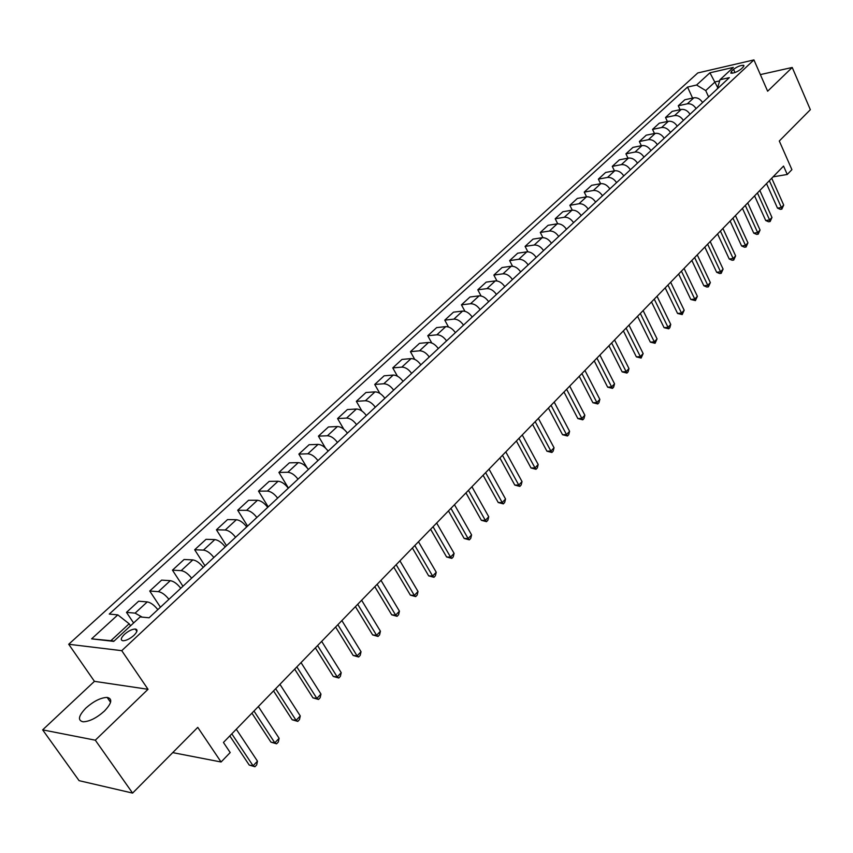 <?xml version="1.0" encoding="UTF-8"?>
<svg xmlns="http://www.w3.org/2000/svg" width="853" height="853" viewBox="0 0 853 853"><rect width="100%" height="100%" fill="white"/><g stroke="black" fill="none" stroke-linecap="round" stroke-linejoin="round"><path stroke-width="1.28" d="M104.365 711.114C111.786 703.267 112.724 698.703 107.158 697.423C100.803 697.626 93.745 701.145 85.982 707.969C78.401 715.87 77.452 720.486 83.136 721.809C89.565 721.542 96.634 717.97 104.365 711.114M133.91 635.4C137.504 631.71 137.962 629.589 135.275 629.024C132.012 629.173 128.398 630.953 124.41 634.376C120.785 638.065 120.316 640.198 123.035 640.774C126.319 640.614 129.944 638.822 133.91 635.4M42.65 729.869L79.105 780.676L132.599 793.087L95.312 740.191L148.027 689.299L121.744 650.668L68.709 644.26L94.438 681.344L42.65 729.869L95.312 740.191M121.744 650.668L753.935 59.913L697.807 72.942L68.709 644.26M753.935 59.913L767.636 91.218L792.224 67.472L760.364 74.595M792.224 67.472L810.35 109.696L779.301 141.001L791.904 169.651L787.255 174.47L783.544 166.068L223.443 742.451L230.193 752.549L221.087 761.996L197.757 727.374L132.599 793.087M733.548 69.338L731.384 71.343L730.808 73.155C733.729 73.347 737.12 72.004 741.001 69.136L743.155 67.131L743.72 65.34C740.809 65.148 737.418 66.481 733.548 69.338L734.966 72.537M719.569 80.896L715.102 81.899L705.73 90.578L696.581 85.023L687.539 87.07L109.259 614.085L117.81 614.874L129.166 623.778L110.858 640.71L114.067 641.072M696.581 85.023L709.931 72.804L733.303 67.408L719.985 79.745L717.309 88.84M117.81 614.874L91.612 638.854L113.737 641.381L140.116 616.943L149.094 617.775L729.358 77.634L719.985 79.745M172.722 752.623L221.087 761.996M773.053 176.859L787.255 174.47M717.384 86.963L709.931 72.804M708.608 96.943L705.73 90.578M130.541 625.814L129.166 623.778M687.539 87.07L692.561 98.063M702.605 102.531C700.228 98.948 697.317 97.359 693.862 97.786L684.82 99.758L678.274 105.772L680.076 109.685M142.195 617.135L135.094 613.136L126.489 612.369L133.612 622.967M126.489 612.369L138.634 601.205L147.27 601.909C150.693 602.527 154.212 605.108 157.826 609.639M168.915 599.318C165.322 594.808 161.814 592.249 158.391 591.651L149.733 591.022L160.439 607.208M149.733 591.022L161.612 580.125L170.301 580.669C173.735 581.234 177.232 583.772 180.793 588.271M191.637 578.174C188.097 573.696 184.611 571.179 181.167 570.636L172.455 570.167L182.958 586.256M172.455 570.167L184.077 559.493L192.821 559.899C196.265 560.41 199.741 562.905 203.249 567.362M213.847 557.499C210.36 553.053 206.895 550.58 203.451 550.1L194.676 549.759L204.965 565.763M194.676 549.759L206.042 539.32L214.839 539.586C218.293 540.056 221.748 542.497 225.213 546.922M235.577 537.273C232.144 532.858 228.7 530.438 225.235 530.001L216.427 529.798L226.514 545.707M216.427 529.798L227.548 519.584L236.377 519.722C239.853 520.138 243.286 522.537 246.688 526.93M256.838 517.483C253.458 513.111 250.025 510.723 246.56 510.339L237.699 510.265L247.594 526.088M237.699 510.265L248.586 500.263L257.457 500.274C260.933 500.647 264.355 503.003 267.703 507.364M277.641 498.12C274.303 493.78 270.902 491.435 267.416 491.093L258.523 491.147L268.226 506.885M258.523 491.147L269.185 481.359L278.089 481.252C281.575 481.572 284.977 483.886 288.282 488.215M297.996 479.173C294.711 474.854 291.331 472.551 287.834 472.263L278.91 472.423L288.431 488.076M278.91 472.423L289.348 462.848L298.283 462.625C301.781 462.902 305.161 465.184 308.413 469.47M317.934 460.609C314.693 456.334 311.334 454.073 307.837 453.817L298.87 454.095L307.059 467.743M298.87 454.095L309.095 444.722L318.062 444.381C321.57 444.616 324.918 446.855 328.128 451.12M337.447 442.44C334.259 438.197 330.911 435.968 327.413 435.766L318.425 436.15L325.451 448.017M318.425 436.15L328.437 426.958L337.436 426.521C340.944 426.713 344.271 428.92 347.438 433.143M356.565 424.645C353.419 420.433 350.103 418.247 346.595 418.077L337.575 418.567L343.802 429.208M337.575 418.567L347.384 409.557L356.405 409.014C359.923 409.173 363.239 411.338 366.353 415.539M375.299 407.212C372.196 403.032 368.891 400.878 365.383 400.75L356.351 401.336L361.939 411.018M356.351 401.336L365.958 392.508L375 391.868C378.519 391.985 381.813 394.129 384.884 398.287M393.649 390.13C390.589 385.982 387.305 383.861 383.786 383.765L374.734 384.447L379.82 393.361M374.734 384.447L384.159 375.8L393.222 375.064C396.741 375.149 400.014 377.25 403.042 381.376M411.636 373.39C408.619 369.274 405.356 367.185 401.838 367.121L392.764 367.899L397.423 376.162M392.764 367.899L401.998 359.422L411.082 358.601C414.601 358.644 417.853 360.712 420.849 364.807M429.262 356.97C426.287 352.886 423.045 350.828 419.527 350.807L410.442 351.671L414.729 359.38M410.442 351.671L419.495 343.354L428.59 342.448C432.108 342.458 435.339 344.495 438.293 348.568M446.556 340.88C443.613 336.828 440.393 334.802 436.864 334.813L427.769 335.751L431.746 342.991M427.769 335.751L436.651 327.605L445.756 326.614C449.275 326.592 452.495 328.597 455.406 332.638M463.499 325.1C460.609 321.08 457.4 319.086 453.881 319.118L444.776 320.152L448.475 326.966M444.776 320.152L453.487 312.155L462.593 311.078C466.111 311.025 469.31 313.008 472.189 317.017M480.132 309.628C477.275 305.63 474.087 303.668 470.557 303.732L461.452 304.841L464.917 311.292M461.452 304.841L469.992 296.993L479.109 295.852C482.627 295.767 485.815 297.718 488.652 301.695M496.446 294.445C493.62 290.478 490.454 288.538 486.935 288.634L477.808 289.817L481.071 295.959M477.808 289.817L486.199 282.119L495.316 280.904C498.834 280.786 502.001 282.706 504.805 286.661M512.45 279.549C509.657 275.604 506.511 273.696 502.993 273.824L493.866 275.071L496.947 280.936M493.866 275.071L502.097 267.522L511.224 266.232C514.743 266.093 517.878 267.981 520.65 271.904M528.156 264.92C525.405 261.018 522.271 259.141 518.752 259.291L509.625 260.613L512.536 266.211M509.625 260.613L517.707 253.192L526.834 251.838C530.342 251.667 533.466 253.533 536.206 257.425M543.564 250.579C540.855 246.688 537.742 244.843 534.223 245.024L525.096 246.4L527.858 251.784M525.096 246.4L533.029 239.117L542.156 237.699C545.664 237.507 548.778 239.352 551.475 243.212M558.704 236.484C556.017 232.634 552.925 230.811 549.417 231.014L540.29 232.464L542.924 237.646M540.29 232.464L548.074 225.309L557.201 223.827C560.709 223.614 563.801 225.427 566.467 229.265M573.557 222.654C570.913 218.826 567.831 217.025 564.323 217.259L555.207 218.763L557.723 223.774M555.207 218.763L562.852 211.736L571.979 210.201C575.476 209.966 578.547 211.747 581.181 215.564M588.154 209.07C585.531 205.274 582.471 203.494 578.974 203.75L569.857 205.317L572.267 210.158M569.857 205.317L577.364 198.418L586.491 196.819C589.988 196.553 593.038 198.322 595.639 202.108M602.485 195.732C599.894 191.957 596.855 190.208 593.357 190.475L584.241 192.106L586.565 196.808M584.241 192.106L591.63 185.325L600.736 183.672C604.233 183.384 607.272 185.122 609.842 188.886M616.57 182.627C614.011 178.874 610.983 177.147 607.496 177.445L598.38 179.119L600.608 183.694M598.38 179.119L605.641 172.455L614.746 170.76C618.233 170.451 621.251 172.167 623.788 175.899M630.399 169.747C627.872 166.026 624.865 164.32 621.379 164.64L612.273 166.367L614.427 170.813M612.273 166.367L619.406 159.82L628.501 158.061C631.988 157.741 634.984 159.426 637.5 163.136M643.994 157.091C641.499 153.401 638.502 151.717 635.027 152.047L625.931 153.828L628 158.157M625.931 153.828L632.937 147.398L642.032 145.596C645.508 145.245 648.483 146.919 650.967 150.597M657.354 144.658C654.88 140.99 651.916 139.327 648.44 139.679L639.355 141.513L641.349 145.724M639.355 141.513L646.243 135.179L655.317 133.335C658.793 132.972 661.757 134.614 664.21 138.271M670.479 132.428C668.038 128.782 665.084 127.15 661.619 127.523L652.545 129.4L654.475 133.505M652.545 129.4L659.316 123.173L668.389 121.286C671.855 120.902 674.798 122.523 677.229 126.159M683.392 120.412C680.982 116.797 678.039 115.176 674.584 115.571L665.521 117.49L667.377 121.489M665.521 117.49L672.175 111.37L681.238 109.429C684.692 109.035 687.625 110.634 690.024 114.249M696.091 108.598C693.702 105.004 690.781 103.405 687.326 103.81L678.274 105.772M91.612 638.854L110.858 640.71M148.027 689.299L94.438 681.344M766.506 183.598L777.488 208.121L781.369 207.535L769.363 180.665M783.694 205.072L781.86 209.124L781.369 207.535L783.694 205.072L771.73 178.234M781.86 209.124L780.303 209.358L777.488 208.121M754.585 195.87L765.717 220.532L769.609 219.957L757.432 192.938M771.976 217.462L770.131 221.545L769.609 219.957L771.976 217.462L759.831 190.475M770.131 221.545L768.574 221.769L765.717 220.532M742.451 208.356L753.753 233.136L757.656 232.592L745.298 205.434M760.066 230.043L758.2 234.17L757.656 232.592L760.066 230.043L747.74 202.918M758.2 234.17L756.643 234.383L753.753 233.136M730.125 221.044L741.598 245.963L745.501 245.44L732.951 218.133M747.942 242.849L746.066 247.007L745.501 245.44L747.942 242.849L735.435 215.574M746.066 247.007L744.509 247.21L741.598 245.963M717.576 233.957L729.23 259.003L733.143 258.502L720.401 231.046M735.627 255.868L733.729 260.058L733.143 258.502L735.627 255.868L722.928 228.444M733.729 260.058L732.162 260.261L729.23 259.003M704.813 247.082L716.648 272.267L720.561 271.787L707.627 244.193M723.099 269.111L721.18 273.344L720.561 271.787L723.099 269.111L710.197 241.548M721.18 273.344L719.612 273.525L716.648 272.267M691.836 260.442L703.842 285.766L707.766 285.307L694.641 257.563M710.346 282.588L708.416 286.843L707.766 285.307L710.346 282.588L697.253 254.866M708.416 286.843L706.849 287.024L703.842 285.766M678.625 274.037L690.823 299.488L694.758 299.062L681.419 271.169M697.381 296.29L695.43 300.597L694.758 299.062L697.381 296.29L684.074 268.428M695.43 300.597L690.823 299.488M665.18 287.877L677.57 313.456L681.515 313.062L667.952 285.019M684.181 310.236L682.208 314.576L681.515 313.062L684.181 310.236L670.671 282.226M682.208 314.576L677.57 313.456M651.5 301.951L664.082 327.68L668.027 327.307L654.262 299.115M670.746 324.439L669.85 327.669L668.763 328.81L668.027 327.307L670.746 324.439L657.023 296.268M668.763 328.81L664.082 327.68M637.564 316.292L650.359 342.149L654.304 341.808L640.315 313.456M657.066 338.886L655.072 343.301L654.304 341.808L657.066 338.886L643.13 310.567M655.072 343.301L650.359 342.149M623.383 330.889L636.381 356.885L640.336 356.565L626.113 328.074M643.151 353.59L641.136 358.057L640.336 356.565L643.151 353.59L628.981 325.132M641.136 358.057L636.381 356.885M608.935 345.753L622.157 371.887L626.113 371.599L611.654 342.949M628.981 368.571L628.085 371.865L626.934 373.07L626.113 371.599L628.981 368.571L614.565 339.952M626.934 373.07L622.157 371.887M594.232 360.883L607.656 387.166L611.622 386.91L596.929 358.111M614.544 383.829L613.648 387.134L612.486 388.371L611.622 386.91L614.544 383.829L599.894 355.051M612.486 388.371L607.656 387.166M579.24 376.312L592.899 402.733L596.865 402.509L581.927 373.55M599.84 399.364L598.945 402.691L597.761 403.949L596.865 402.509L599.84 399.364L584.945 370.437M597.761 403.949L592.899 402.733M563.972 392.017L577.865 418.578L581.831 418.396L566.637 389.288M584.859 415.198L583.974 418.535L582.759 419.825L581.831 418.396L584.859 415.198L569.719 386.11M582.759 419.825L577.865 418.578M548.415 408.033L562.543 434.731L566.509 434.582L551.049 405.314M569.591 431.319L568.716 434.689L567.48 435.99L566.509 434.582L569.591 431.319L554.194 402.083M567.48 435.99L562.543 434.731M532.56 424.357L546.922 451.194L550.899 451.088L535.172 421.659M554.045 447.761L553.16 451.141L551.902 452.474L550.899 451.088L554.045 447.761L538.371 418.365M551.902 452.474L546.922 451.194M516.385 440.99L531.014 467.977L534.98 467.902L518.987 438.325M538.19 464.512L537.315 467.924L536.025 469.278L534.98 467.902L538.19 464.512L522.249 434.966M536.025 469.278L531.014 467.977M499.901 457.954L514.785 485.08L518.752 485.048L502.47 455.31M522.025 481.593L521.151 485.016L519.85 486.402L518.752 485.048L522.025 481.593L505.797 451.887M519.85 486.402L514.785 485.08M483.097 475.249L498.237 502.524L502.204 502.534L485.634 472.637M505.541 499.016L504.677 502.46L503.345 503.867L502.204 502.534L505.541 499.016L489.025 469.139M503.345 503.867L498.237 502.524M465.951 492.895L481.369 520.319L485.336 520.373L468.457 490.315M488.737 516.769L487.873 520.234L486.509 521.673L485.336 520.373L488.737 516.769L471.922 486.743M486.509 521.673L481.369 520.319M448.454 510.894L464.16 538.456L468.116 538.563L450.938 508.345M471.592 534.895L470.728 538.382L469.342 539.842L468.116 538.563L471.592 534.895L454.468 504.709M469.342 539.842L464.16 538.456M430.605 529.265L446.599 556.977L450.555 557.116L433.057 526.738M454.095 553.373L453.242 556.881L451.823 558.384L450.555 557.116L454.095 553.373L436.661 523.028M451.823 558.384L446.599 556.977M412.383 548.01L428.675 575.86L432.631 576.063L414.803 545.525M436.246 572.246L435.393 575.764L433.953 577.3L432.631 576.063L436.246 572.246L418.482 541.74M433.953 577.3L428.675 575.86M393.787 567.149L410.389 595.149L414.334 595.394L396.176 564.697M418.023 591.492L417.181 595.042L415.71 596.599L414.334 595.394L418.023 591.492L399.929 560.837M415.71 596.599L410.389 595.149M374.798 586.693L391.719 614.832L395.653 615.13L377.143 584.273M399.428 611.153L398.586 614.725L397.082 616.314L395.653 615.13L399.428 611.153L380.982 580.328M397.082 616.314L391.719 614.832M355.413 606.643L372.654 634.931L376.589 635.293L357.716 604.276M380.427 631.22L379.596 634.813L378.06 636.445L376.589 635.293L380.427 631.22L361.629 600.245M378.06 636.445L372.654 634.931M335.602 627.03L353.174 655.467L357.098 655.882L337.863 624.705M361.032 651.724L360.211 655.339L358.644 657.002L357.098 655.882L361.032 651.724L341.872 620.579M358.644 657.002L353.174 655.467M315.365 647.864L333.288 676.44L337.202 676.909L317.583 645.582M341.211 672.665L340.4 676.301L338.79 677.996L337.202 676.909L341.211 672.665L321.666 641.371M338.79 677.996L333.288 676.44M294.68 669.147L312.955 697.871L316.858 698.404L296.844 666.907M320.963 694.065L320.152 697.722L318.521 699.46L316.858 698.404L320.963 694.065L301.034 662.61M318.521 699.46L312.955 697.871M273.536 690.909L292.184 719.772L296.076 720.369L275.658 688.723M300.267 715.934L299.467 719.612L297.793 721.393L296.076 720.369L300.267 715.934L279.933 684.319M297.793 721.393L292.184 719.772M251.912 713.151L270.945 742.163L274.815 742.835L253.981 711.029M279.112 738.293L278.323 741.993L276.607 743.805L274.815 742.835L279.112 738.293L258.352 706.519M276.607 743.805L270.945 742.163M229.798 735.904L249.225 765.056L253.085 765.791L231.813 733.836M257.467 761.164L256.689 764.885L254.94 766.74L253.085 765.791L257.467 761.164L236.292 729.23M254.94 766.74L249.225 765.056M687.326 103.81L693.862 97.786M674.584 115.571L681.238 109.429M661.619 127.523L668.389 121.286M648.44 139.679L655.317 133.335M635.027 152.047L642.032 145.596M621.379 164.64L628.501 158.061M607.496 177.445L614.746 170.76M593.357 190.475L600.736 183.672M578.974 203.75L586.491 196.819M564.323 217.259L571.979 210.201M549.417 231.014L557.201 223.827M534.223 245.024L542.156 237.699M518.752 259.291L526.834 251.838M502.993 273.824L511.224 266.232M486.935 288.634L495.316 280.904M470.557 303.732L479.109 295.852M453.881 319.118L462.593 311.078M436.864 334.813L445.756 326.614M419.527 350.807L428.59 342.448M401.838 367.121L411.082 358.601M383.786 383.765L393.222 375.064M365.383 400.75L375 391.868M346.595 418.077L356.405 409.014M327.413 435.766L337.436 426.521M307.837 453.817L318.062 444.381M287.834 472.263L298.283 462.625M267.416 491.093L278.089 481.252M246.56 510.339L257.457 500.274M225.235 530.001L236.377 519.722M203.451 550.1L214.839 539.586M181.167 570.636L192.821 559.899M158.391 591.651L170.301 580.669M135.094 613.136L147.27 601.909M732.226 73.241L731.384 71.343M110.559 702.328L107.158 697.423M136.875 631.401L135.275 629.024M743.997 65.99L743.72 65.34"/></g></svg>
